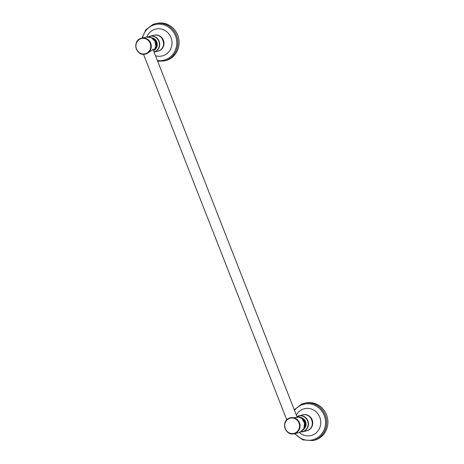 <?xml version="1.0" encoding="UTF-8"?>
<svg xmlns="http://www.w3.org/2000/svg" width="464" height="464" viewBox="0 0 464 464"><rect width="100%" height="100%" fill="white"/><g stroke="black" fill="none" stroke-linecap="round" stroke-linejoin="round"><path stroke-width="0.7" d="M153.323 50.158L153.329 49.364L146.984 53.638L145.4 54.108A8.207 7.737 76.9 0 1 136.167 48.476A8.207 7.737 76.9 0 1 140.551 38.483A8.207 7.737 76.9 0 1 141.682 38.118A8.207 7.737 76.9 0 1 150.91 43.755A8.207 7.737 76.9 0 1 146.531 53.749A8.207 7.737 76.9 0 1 145.4 54.108C136.468 56.707 131.759 41.557 140.54 38.489L146.276 37.05A8.207 7.737 -103.1 0 1 154.895 41.203A8.207 7.737 -103.1 0 1 153.636 50.97L155.881 46.365L154.964 41.215L151.27 37.619L146.276 37.05M141.996 38.048L145.76 29.853L152.784 24.546L156.693 23.409A19.14 18.038 -103.1 0 1 178.211 36.54A19.14 18.038 -103.1 0 1 168.003 59.839A19.14 18.038 76.9 0 1 165.364 60.685L164.117 60.975A19.14 18.038 -103.1 0 0 166.75 60.129A19.14 18.038 -103.1 0 0 176.964 36.83A19.14 18.038 -103.1 0 0 155.44 23.699A19.14 18.038 -103.1 0 0 152.801 24.54M301.559 404.167L305.463 403.025A19.14 18.038 -103.1 0 1 326.987 416.156A19.14 18.038 -103.1 0 1 316.773 439.46A19.14 18.038 76.9 0 1 314.134 440.301L312.887 440.591A19.14 18.038 -103.1 0 0 315.52 439.75A19.14 18.038 -103.1 0 0 325.734 416.446A19.14 18.038 -103.1 0 0 304.21 403.315A19.14 18.038 -103.1 0 0 301.577 404.161L294.263 409.805M297.053 416.916L297.528 417.327L295.881 417.559L290.452 417.739A8.207 7.737 76.9 0 1 299.68 423.371A8.207 7.737 76.9 0 1 295.301 433.364A8.207 7.737 76.9 0 1 294.17 433.724A8.207 7.737 76.9 0 1 284.942 428.092A8.207 7.737 76.9 0 1 289.321 418.099A8.207 7.737 76.9 0 1 290.452 417.739L289.31 418.105C280.529 421.173 285.238 436.322 294.17 433.724L298.77 432.657A8.207 7.737 -103.1 0 0 299.901 432.291A8.207 7.737 -103.1 0 0 304.517 423.249A8.207 7.737 -103.1 0 0 296.879 416.481L301.855 418.441L304.57 423.22L303.816 428.655L299.918 432.286L298.77 432.657M140.488 38.872A7.842 7.389 76.9 0 1 150.185 43.338A7.842 7.389 76.9 0 1 146.201 53.453A7.842 7.389 76.9 0 1 136.503 48.981A7.842 7.389 76.9 0 1 140.488 38.872M155.283 48.43A8.056 7.598 -103.1 0 0 153.056 38.848M153.219 38.947A6.073 5.725 76.9 0 1 155.388 48.273M155.95 45.466A5.446 5.133 -103.1 0 0 154.964 41.221M151.606 37.793A6.658 6.281 76.9 0 1 157.105 42.961A6.658 6.281 76.9 0 1 154.448 50.025M148.439 36.871A8.074 7.61 76.9 0 1 148.845 36.691A8.074 7.61 76.9 0 1 158.827 41.29A8.074 7.61 76.9 0 1 154.727 51.701A8.074 7.61 76.9 0 1 154.025 51.951M154.941 51.788A8.207 7.737 76.9 0 1 154.077 52.084L157.743 51.237A8.207 7.737 76.9 0 0 158.874 50.872A8.207 7.737 76.9 0 0 163.253 40.878A8.207 7.737 76.9 0 0 154.025 35.247L150.092 36.163A8.207 7.737 76.9 0 1 159.32 41.795A8.207 7.737 76.9 0 1 154.941 51.788M148.254 36.865A8.207 7.737 76.9 0 1 148.961 36.528A8.207 7.737 76.9 0 1 150.092 36.163L148.242 36.865M157.661 51.255A8.219 7.749 -103.1 0 0 159.204 50.808A8.219 7.749 -103.1 0 0 163.519 40.594A8.219 7.749 -103.1 0 0 153.944 35.27M146.873 36.94A13.81 13.021 76.9 0 1 153.909 29.69A13.81 13.021 -103.1 0 1 170.996 37.555A13.81 13.021 -103.1 0 1 163.978 55.373A13.81 13.021 76.9 0 1 155.498 55.715M157.377 60.506A18.34 17.29 -103.1 0 0 166.135 59.467A18.34 17.29 -103.1 0 0 175.456 35.809A18.34 17.29 -103.1 0 0 152.772 25.358A18.34 17.29 -103.1 0 0 142.535 37.92M295.029 433.527A18.34 17.29 -103.1 0 0 314.905 439.083A18.34 17.29 -103.1 0 0 324.226 415.425A18.34 17.29 -103.1 0 0 301.542 404.973A18.34 17.29 -103.1 0 0 294.518 410.449M299.355 432.494A13.81 13.021 76.9 0 0 312.748 434.988A13.81 13.021 -103.1 0 0 319.766 417.177A13.81 13.021 -103.1 0 0 302.679 409.306A13.81 13.021 76.9 0 0 296.334 415.083M306.431 430.876A8.219 7.749 -103.1 0 0 307.974 430.43A8.219 7.749 -103.1 0 0 312.289 420.21A8.219 7.749 -103.1 0 0 302.714 414.886M302.795 414.868A8.207 7.737 76.9 0 1 312.023 420.5A8.207 7.737 76.9 0 1 307.644 430.493A8.207 7.737 76.9 0 1 306.513 430.853L302.58 431.769A8.207 7.737 76.9 0 1 300.62 431.955L302.58 431.769A8.207 7.737 76.9 0 0 303.711 431.41A8.207 7.737 76.9 0 0 308.09 421.416A8.207 7.737 76.9 0 0 298.862 415.779A8.207 7.737 76.9 0 0 297.731 416.144A8.207 7.737 76.9 0 0 297.024 416.481L302.795 414.868C311.698 412.264 316.413 427.437 307.649 430.488L306.513 430.853M297.209 416.492A8.074 7.61 76.9 0 1 297.615 416.307A8.074 7.61 76.9 0 1 307.597 420.906A8.074 7.61 76.9 0 1 303.497 431.317A8.074 7.61 76.9 0 1 300.788 431.862M300.376 417.409A6.658 6.281 76.9 0 1 305.875 422.576A6.658 6.281 76.9 0 1 303.224 429.641M301.989 418.563A6.073 5.725 76.9 0 1 304.158 427.895M304.72 425.082A5.446 5.133 -103.1 0 0 303.734 420.836M304.059 428.046A8.056 7.598 -103.1 0 0 301.826 418.47M289.258 418.487A7.842 7.389 76.9 0 1 298.955 422.953A7.842 7.389 76.9 0 1 294.971 433.069A7.842 7.389 76.9 0 1 285.273 428.603A7.842 7.389 76.9 0 1 289.258 418.487M154.025 35.247C162.928 32.648 167.643 47.815 158.879 50.872L157.743 51.237M157.661 61.231L164.117 60.975M297.32 417.606L152.917 49.126M286.775 419.827L143.521 54.3M294.483 433.654L302.783 439.895L312.887 440.591"/></g></svg>
